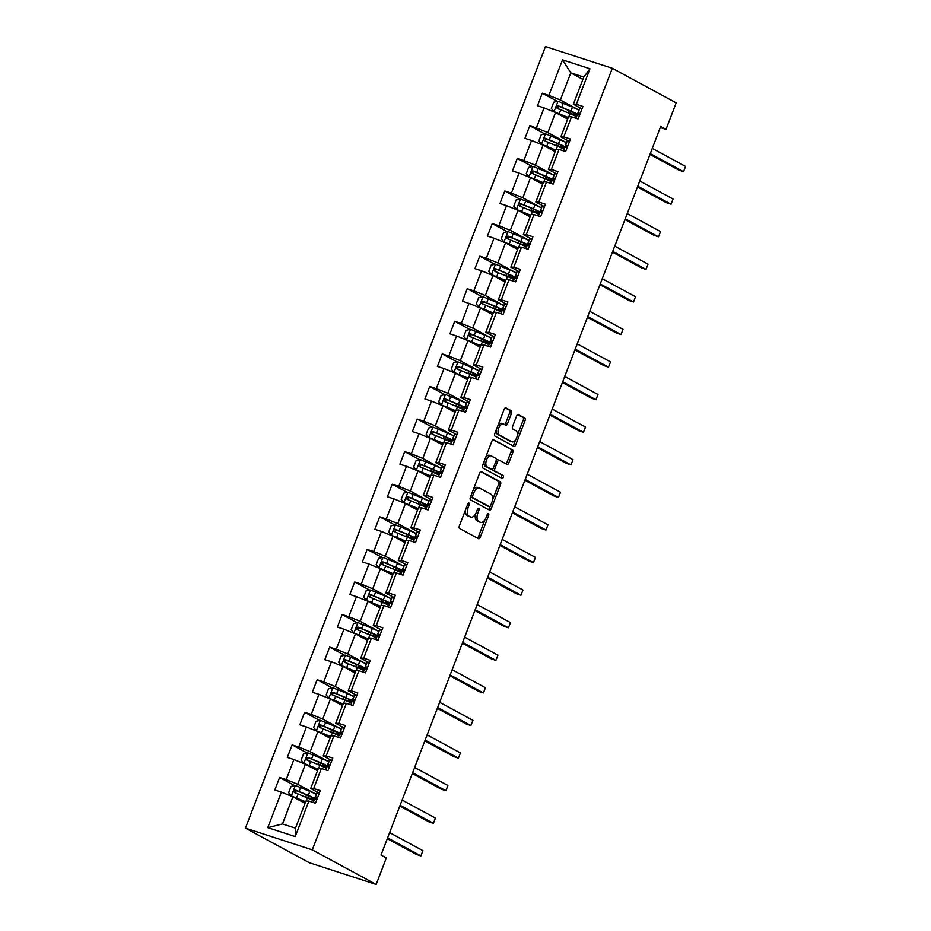 <?xml version="1.0" encoding="UTF-8"?>
<svg xmlns="http://www.w3.org/2000/svg" width="931" height="931" viewBox="0 0 931 931"><rect width="100%" height="100%" fill="white"/><g stroke="black" fill="none" stroke-linecap="round" stroke-linejoin="round"><path stroke-width="1.4" d="M469.026 503.077A1.548 0.826 108 0 0 468.956 503.054A1.548 0.826 108 0 0 467.746 504.125L459.379 525.899A2.199 1.175 108 0 0 459.646 528.517L478.453 538.7A2.199 1.175 108 0 0 478.557 538.746A2.199 1.175 108 0 0 480.28 537.222L488.647 515.437A1.548 0.826 108 0 0 488.461 513.609A1.548 0.826 108 0 0 488.391 513.575A1.548 0.826 108 0 0 487.181 514.645L486.098 517.461A7.052 3.759 108 0 1 480.571 522.361A7.052 3.759 108 0 1 480.233 522.21L478.674 521.36A7.052 3.759 108 0 1 477.847 512.993L478.93 510.176A1.548 0.826 108 0 0 478.743 508.338A1.548 0.826 108 0 0 478.674 508.314A1.548 0.826 108 0 0 477.463 509.385L476.381 512.201A7.052 3.759 108 0 1 470.853 517.101A7.052 3.759 108 0 1 470.516 516.949L468.956 516.1A7.052 3.759 108 0 1 468.13 507.732L469.212 504.916A1.548 0.826 108 0 0 469.026 503.077M511.491 413.341A2.199 1.175 108 0 0 511.235 410.722L505.952 407.871A2.199 1.175 108 0 0 505.847 407.825A2.199 1.175 108 0 0 504.125 409.349L494.838 433.543A2.199 1.175 108 0 0 495.094 436.162L513.9 446.345A2.199 1.175 108 0 0 514.005 446.391A2.199 1.175 108 0 0 515.739 444.855L525.026 420.661A2.199 1.175 108 0 0 524.758 418.054L518.392 414.598A2.199 1.175 108 0 0 518.288 414.551A2.199 1.175 108 0 0 516.554 416.087L512.585 426.433A2.199 1.175 108 0 0 512.841 429.051L516.007 430.762A5.9 3.142 108 0 1 516.786 437.489A5.9 3.142 108 0 1 512.073 441.853A5.9 3.142 108 0 1 511.794 441.736L499.412 435.033A5.9 3.142 108 0 1 498.62 428.295A5.9 3.142 108 0 1 503.334 423.942A5.9 3.142 108 0 1 503.624 424.059L505.684 425.176A2.199 1.175 108 0 0 505.789 425.223A2.199 1.175 108 0 0 507.511 423.686L511.491 413.341L509.688 412.747A2.199 1.175 108 0 0 509.42 410.14L505.265 407.883M312.292 849.863L376.159 884.45L386.342 857.928L381.023 855.042L660.673 126.511L666.002 129.397L676.185 102.864L612.307 68.277L312.292 849.863L245.447 828.136L545.461 46.55L612.307 68.277M481.478 471.621A2.199 1.175 108 0 0 481.374 471.575A2.199 1.175 108 0 0 479.651 473.111L470.364 497.305A2.199 1.175 108 0 0 470.62 499.924L489.427 510.107A2.199 1.175 108 0 0 489.531 510.153A2.199 1.175 108 0 0 491.254 508.617L500.541 484.423A2.199 1.175 108 0 0 500.284 481.816L481.257 471.552M482.595 465.419L491.882 441.236A2.199 1.175 108 0 1 493.616 439.7A2.199 1.175 108 0 1 493.721 439.746L512.527 449.929A2.199 1.175 108 0 1 512.783 452.547L508.815 462.905A2.199 1.175 108 0 1 507.081 464.429A2.199 1.175 108 0 1 506.976 464.383L499.353 460.251A2.199 1.175 108 0 0 499.249 460.205A2.199 1.175 108 0 0 497.515 461.741L494.885 468.607A2.199 1.175 108 0 0 495.141 471.226L503.077 475.52A1.548 0.826 108 0 1 503.287 477.277A1.548 0.826 108 0 1 502.053 478.429A1.548 0.826 108 0 1 501.984 478.394L482.852 468.037A2.199 1.175 108 0 1 482.595 465.419M557.425 101.398L542.284 93.205L537.478 105.738L544.076 107.88L536.372 127.931L529.786 125.79L524.968 138.323L531.566 140.465L523.862 160.516L517.275 158.375L512.457 170.908L519.056 173.05L511.363 193.101L504.765 190.96L499.959 203.493L506.545 205.635L498.853 225.686L492.255 223.545L487.448 236.078L494.035 238.22L486.343 258.271L479.744 256.13L474.938 268.652L481.536 270.805L473.832 290.856L467.246 288.703L462.428 301.237L469.026 303.39L461.334 323.441L454.735 321.288L449.929 333.822L456.516 335.963L448.823 356.014L442.225 353.873L437.419 366.407L444.006 368.548L436.313 388.599L429.715 386.458L424.908 398.992L431.507 401.133L423.803 421.184L417.216 419.043L412.398 431.577L418.997 433.718L411.293 453.769L404.706 451.628L399.888 464.162L406.486 466.303L398.794 486.354L392.195 484.213L387.389 496.747L393.976 498.888L386.284 518.939L379.685 516.798L374.879 529.32L381.477 531.473L373.773 551.524L367.186 549.371L362.368 561.905L368.967 564.046L361.263 584.098L354.676 581.956L349.858 594.49L356.457 596.631L348.764 616.683L342.166 614.541L337.359 627.075L343.946 629.216L336.254 649.268L329.655 647.126L324.849 659.66L331.436 661.801L323.744 681.853L317.145 679.711L312.339 692.245L318.937 694.386L311.233 714.438L304.646 712.296L299.829 724.83L306.427 726.971L298.735 747.023L292.136 744.881L287.33 757.403L293.917 759.556L286.224 779.608L279.626 777.455L274.82 789.988L281.406 792.141L267.779 827.647L295.243 836.573L295.476 828.171L305.903 801.021L308.871 801.067L315.469 803.209L320.276 790.675L313.677 788.534L310.71 788.487L318.414 768.436L321.381 768.482L327.968 770.624L332.786 758.09L326.187 755.949L323.22 755.902L330.924 735.851L333.892 735.897L340.478 738.039L345.296 725.505L338.698 723.364L335.73 723.317L343.423 703.266L346.39 703.312L352.989 705.454L357.795 692.92L351.208 690.779L348.241 690.732L355.933 670.681L358.9 670.727L365.499 672.869L370.305 660.335L363.707 658.194L360.739 658.159L368.443 638.107L371.411 638.142L377.998 640.295L382.816 627.762L376.217 625.609L373.25 625.574L380.954 605.522L383.921 605.557L390.508 607.71L395.326 595.177L388.727 593.035L385.76 592.989L393.452 572.937L396.42 572.984L403.018 575.125L407.825 562.592L401.238 560.45L398.27 560.404L405.963 540.352L408.93 540.399L415.529 542.54L420.335 530.007L413.748 527.865L410.769 527.819L418.473 507.767L421.44 507.814L428.039 509.955L432.845 497.422L426.247 495.28L423.279 495.234L430.983 475.182L433.951 475.229L440.538 477.37L445.355 464.837L438.757 462.695L435.789 462.649L443.482 442.597L446.449 442.644L453.048 444.785L457.854 432.252L451.267 430.11L448.3 430.064L455.992 410.024L458.96 410.059L465.558 412.2L470.364 399.678L463.778 397.525L460.81 397.49L468.502 377.439L471.47 377.474L478.069 379.627L482.875 367.093L476.276 364.952L473.309 364.905L481.013 344.854L483.98 344.901L490.567 347.042L495.385 334.508L488.787 332.367L485.819 332.32L493.511 312.269L496.491 312.316L503.077 314.457L507.895 301.923L501.297 299.782L498.329 299.735L506.022 279.684L508.989 279.731L515.588 281.872L520.394 269.338L513.807 267.197L510.84 267.15L518.532 247.099L521.5 247.146L528.098 249.287L532.904 236.753L526.306 234.612L523.338 234.565L531.042 214.514L534.01 214.561L540.597 216.702L545.415 204.168L538.816 202.027L535.849 201.98L543.553 181.929L546.52 181.976L553.107 184.117L557.925 171.595L551.327 169.442L548.359 169.407L556.051 149.356L559.019 149.391L565.617 151.544L570.424 139.01L563.837 136.857L560.869 136.822L568.562 116.771L571.529 116.806L578.128 118.959L582.934 106.425L576.347 104.284L573.368 104.237L583.795 77.087L570.784 72.851L560.369 100.001L578.907 110.044M542.284 93.205L548.883 95.358L562.51 59.84L589.975 68.766L576.347 104.284M571.529 116.806L563.837 136.857M559.019 149.391L551.327 169.442M546.52 181.976L538.816 202.027M534.01 214.561L526.306 234.612M521.5 247.146L513.807 267.197M508.989 279.731L501.297 299.782M496.491 312.316L488.787 332.367M483.98 344.901L476.276 364.952M471.47 377.474L463.778 397.525M458.96 410.059L451.267 430.11M446.449 442.644L438.757 462.695M433.951 475.229L426.247 495.28M421.44 507.814L413.748 527.865M408.93 540.399L401.238 560.45M396.42 572.984L388.727 593.035M383.921 605.557L376.217 625.609M371.411 638.142L363.707 658.194M358.9 670.727L351.208 690.779M346.39 703.312L338.698 723.364M333.892 735.897L326.187 755.949M321.381 768.482L313.677 788.534M308.871 801.067L295.243 836.573M566.397 142.629L547.859 132.586L555.551 112.535L567.666 119.098M569.481 141.477L560.869 136.822M555.551 112.535L544.076 107.88M547.859 132.586L536.372 127.931M553.898 175.214L535.348 165.171L543.052 145.12L555.155 151.683M556.971 174.062L548.359 169.407M543.052 145.12L531.566 140.465M535.348 165.171L523.862 160.516M541.388 207.799L522.838 197.756L530.542 177.705L542.657 184.268M544.46 206.647L535.849 201.98M530.542 177.705L519.056 173.05M522.838 197.756L511.363 193.101M528.878 240.384L510.339 230.341L518.032 210.29L530.146 216.853M531.95 239.232L523.338 234.565M518.032 210.29L506.545 205.635M510.339 230.341L498.853 225.686M516.368 272.969L497.829 262.926L505.521 242.875L517.636 249.427M519.451 271.817L510.84 267.15M505.521 242.875L494.035 238.22M497.829 262.926L486.343 258.271M503.869 305.543L485.319 295.511L493.023 275.46L505.126 282.012M506.941 304.402L498.329 299.735M493.023 275.46L481.536 270.805M485.319 295.511L473.832 290.856M491.359 338.128L472.808 328.096L480.512 308.045L492.627 314.597M494.431 336.987L485.819 332.32M480.512 308.045L469.026 303.39M472.808 328.096L461.334 323.441M478.848 370.713L460.31 360.669L468.002 340.618L480.117 347.182M481.921 369.56L473.309 364.905M468.002 340.618L456.516 335.963M460.31 360.669L448.823 356.014M466.338 403.298L447.799 393.254L455.492 373.203L467.606 379.767M469.422 402.145L460.81 397.49M455.492 373.203L444.006 368.548M447.799 393.254L436.313 388.599M453.828 435.883L435.289 425.839L442.981 405.788L455.096 412.352M456.912 434.73L448.3 430.064M442.981 405.788L431.507 401.133M435.289 425.839L423.803 421.184M441.329 468.468L422.779 458.424L430.483 438.373L442.597 444.937M444.401 467.315L435.789 462.649M430.483 438.373L418.997 433.718M422.779 458.424L411.293 453.769M428.819 501.053L410.28 491.009L417.972 470.958L430.087 477.51M431.891 499.9L423.279 495.234M417.972 470.958L406.486 466.303M410.28 491.009L398.794 486.354M416.308 533.638L397.77 523.594L405.462 503.543L417.577 510.095M419.381 532.485L410.769 527.819M405.462 503.543L393.976 498.888M397.77 523.594L386.284 518.939M403.798 566.211L385.259 556.179L392.952 536.128L405.066 542.68M406.882 565.07L398.27 560.404M392.952 536.128L381.477 531.473M385.259 556.179L373.773 551.524M391.299 598.796L372.749 588.753L380.453 568.701L392.556 575.265M394.372 597.655L385.76 592.989M380.453 568.701L368.967 564.046M372.749 588.753L361.263 584.098M378.789 631.381L360.239 621.338L367.943 601.286L380.057 607.85M381.861 630.229L373.25 625.574M367.943 601.286L356.457 596.631M360.239 621.338L348.764 616.683M366.279 663.966L347.74 653.923L355.433 633.871L367.547 640.435M369.351 662.814L360.739 658.159M355.433 633.871L343.946 629.216M347.74 653.923L336.254 649.268M353.768 696.551L335.23 686.508L342.922 666.456L355.037 673.02M356.852 695.399L348.241 690.732M342.922 666.456L331.436 661.801M335.23 686.508L323.744 681.853M341.27 729.136L322.72 719.093L330.424 699.041L342.527 705.605M344.342 727.984L335.73 723.317M330.424 699.041L318.937 694.386M322.72 719.093L311.233 714.438M328.759 761.721L310.209 751.678L317.913 731.626L330.028 738.178M331.832 760.569L323.22 755.902M317.913 731.626L306.427 726.971M310.209 751.678L298.735 747.023M316.249 794.294L297.711 784.263L305.403 764.211L317.518 770.763M319.321 793.154L310.71 788.487M305.403 764.211L293.917 759.556M297.711 784.263L286.224 779.608M267.779 827.647L282.477 823.947L292.893 796.796L305.007 803.348M292.893 796.796L281.406 792.141M376.159 884.45L309.313 862.723L245.447 828.136M660.277 127.535L666.002 129.397M282.477 823.947L295.476 828.171M582.899 79.414L570.784 72.851L562.51 59.84M581.98 108.904L573.368 104.237M589.975 68.766L583.795 77.087M560.369 100.001L548.883 95.358M294.766 785.659L279.626 777.455M307.265 753.074L292.136 744.881M319.775 720.489L304.646 712.296M332.286 687.904L317.145 679.711M344.796 655.319L329.655 647.126M357.295 622.734L342.166 614.541M369.805 590.149L354.676 581.956M382.315 557.576L367.186 549.371M394.825 524.991L379.685 516.798M407.324 492.406L392.195 484.213M419.834 459.821L404.706 451.628M432.345 427.236L417.216 419.043M444.855 394.651L429.715 386.458M457.365 362.066L442.225 353.873M469.864 329.481L454.735 321.288M482.374 296.908L467.246 288.703M494.885 264.323L479.744 256.13M507.395 231.738L492.255 223.545M519.894 199.153L504.765 190.96M532.404 166.568L517.275 158.375M544.914 133.983L529.786 125.79M465.64 509.594A7.052 3.759 108 0 0 467.141 515.518L468.956 516.1M469.41 516.589A7.052 3.759 108 0 1 469.049 516.507A7.052 3.759 108 0 1 468.712 516.368L467.141 515.518M475.555 513.947A7.052 3.759 108 0 0 476.858 520.778L478.674 521.36M479.128 521.849A7.052 3.759 108 0 1 478.767 521.767A7.052 3.759 108 0 1 478.429 521.628L476.858 520.778M477.335 538.095A2.199 1.175 108 0 0 478.476 536.628L484.981 519.684M492.476 500.145L498.737 483.841A2.199 1.175 108 0 0 498.481 481.222L480.792 471.645M488.31 509.501A2.199 1.175 108 0 0 489.45 508.035L490.043 506.476M472.692 495.839A1.548 0.826 108 0 0 472.867 497.666L489.38 506.615A1.548 0.826 108 0 0 489.45 506.639A1.548 0.826 108 0 0 490.66 505.568L491.801 502.6A7.052 3.759 108 0 0 490.974 494.233L479.698 488.112A7.052 3.759 108 0 0 479.36 487.972A7.052 3.759 108 0 0 473.832 492.871L472.692 495.839L471.121 495.327M470.714 496.398A1.548 0.826 108 0 0 471.063 497.084L472.867 497.666M487.728 506.068A1.548 0.826 108 0 1 487.646 506.057A1.548 0.826 108 0 1 487.576 506.022L471.063 497.084M477.882 487.53A7.052 3.759 108 0 0 477.545 487.379A7.052 3.759 108 0 0 473.146 490.055M493.034 439.769L512.527 449.929M505.859 463.778A2.199 1.175 108 0 0 506.999 462.311L510.979 451.954A2.199 1.175 108 0 0 510.723 449.347M499.132 460.182L497.538 459.67A2.199 1.175 108 0 0 497.433 459.623A2.199 1.175 108 0 0 496.27 460.17M492.86 468.793A2.199 1.175 108 0 0 493.337 470.632L503.077 475.52M500.762 477.731A1.548 0.826 108 0 0 501.6 476.265A1.548 0.826 108 0 0 501.274 474.938M491.44 455.969A5.9 3.142 108 0 0 491.149 455.841A5.9 3.142 108 0 0 486.436 460.205A5.9 3.142 108 0 0 487.227 466.931L491.591 469.294A2.199 1.175 108 0 0 491.696 469.34A2.199 1.175 108 0 0 493.418 467.816L496.06 460.95A2.199 1.175 108 0 0 495.792 458.331L491.44 455.969M489.625 455.375A5.9 3.142 108 0 0 489.345 455.259A5.9 3.142 108 0 0 485.61 457.575M484.178 461.31A5.9 3.142 108 0 0 485.412 466.35L487.227 466.931M489.997 468.782A2.199 1.175 108 0 1 489.881 468.759A2.199 1.175 108 0 1 489.776 468.712L485.412 466.35M504.567 424.571A2.199 1.175 108 0 0 505.708 423.105L509.688 412.747M501.809 423.477A5.9 3.142 108 0 0 501.53 423.349A5.9 3.142 108 0 0 497.945 425.432M496.316 429.691A5.9 3.142 108 0 0 497.608 434.44L499.412 435.033M510.572 441.329A5.9 3.142 108 0 1 510.269 441.271A5.9 3.142 108 0 1 509.99 441.143L497.608 434.44M517.287 435.51L523.21 420.079A2.199 1.175 108 0 0 522.954 417.46L517.706 414.621M512.783 445.74A2.199 1.175 108 0 0 513.924 444.273L515.658 439.769M316.226 794.376A17.177 1.42 21 0 0 309.825 791.397L295.453 785.508L291.042 786.427L288.633 792.688L291.438 795.958L305.624 801.754M291.438 795.958L304.612 801.614A14.256 1.175 21 0 1 305.519 802.01M316.552 799.426A17.177 1.42 -159 0 0 308.312 795.377L295.418 789.988C293.533 790.279 293.207 791.117 294.452 792.502L307.346 797.879A17.177 1.42 21 0 1 313.735 800.846M314.166 799.857A17.177 1.42 -159 0 1 312.769 799.485L308.464 798.356M305.996 797.297A8.193 0.675 21 0 1 307.742 797.692L310.814 798.565L311.373 797.087M295.988 793.328C294.568 791.85 294.883 791.013 296.942 790.826L307.102 795.144A14.256 1.175 21 0 1 314.527 799.147A14.256 1.175 21 0 1 310.814 798.565M319.286 793.259L317.017 792.793L316.528 793.584A17.177 1.42 -159 0 0 316.517 793.596A17.177 1.42 -159 0 0 316.517 793.619L314.992 797.564A17.177 1.42 -159 0 0 317.005 799.112M317.494 797.914L315.493 796.773L315.004 797.553A17.177 1.42 -159 0 0 314.992 797.564M387.308 838.668L416.378 854.414L420.893 855.88L387.61 837.853M422.895 850.655L420.893 855.88L422.895 850.655L389.624 832.64M314.026 800.078L314.038 800.055A17.177 1.42 21 0 1 314.026 800.078A17.177 1.42 21 0 1 314.038 800.055L314.538 799.275L317.064 799.054M328.724 761.791A17.177 1.42 21 0 0 322.335 758.823L307.963 752.923L303.541 753.842L301.144 760.103L303.948 763.373L318.123 769.181M303.948 763.373L317.122 769.029A14.256 1.175 21 0 1 318.03 769.425M329.05 766.841A17.177 1.42 -159 0 0 320.811 762.792L307.928 757.403C306.031 757.694 305.717 758.532 306.962 759.917L319.857 765.294A17.177 1.42 21 0 1 326.246 768.261M326.676 767.272A17.177 1.42 -159 0 1 325.28 766.9L320.974 765.782M318.507 764.712A8.193 0.675 21 0 1 320.241 765.107L323.313 765.98L323.883 764.502M308.487 760.743C307.079 759.265 307.393 758.428 309.453 758.241L319.612 762.559A14.256 1.175 21 0 1 327.037 766.562A14.256 1.175 21 0 1 323.313 765.98M341.235 729.206A17.177 1.42 21 0 0 334.846 726.238L320.473 720.35L316.051 721.257L313.642 727.53L316.459 730.788L330.633 736.596M316.459 730.788L329.632 736.456A14.256 1.175 21 0 1 330.54 736.84M341.561 734.256A17.177 1.42 -159 0 0 333.321 730.207L320.427 724.83C318.542 725.109 318.227 725.947 319.473 727.332L332.355 732.709A17.177 1.42 21 0 1 338.744 735.688M339.175 734.699A17.177 1.42 -159 0 1 337.79 734.315L333.473 733.197M331.005 732.138A8.193 0.675 21 0 1 332.751 732.522L335.823 733.395L336.394 731.917M320.997 728.158C319.577 726.68 319.903 725.843 321.963 725.656L332.123 729.974A14.256 1.175 21 0 1 339.547 733.977A14.256 1.175 21 0 1 335.823 733.395M331.785 760.674L329.527 760.22L329.039 760.999A17.177 1.42 -159 0 0 329.027 761.023A17.177 1.42 -159 0 0 329.015 761.034M330.005 765.329L328.003 764.188L327.514 764.968A17.177 1.42 -159 0 0 327.503 764.991A17.177 1.42 -159 0 0 329.504 766.539M399.806 806.083L428.888 821.829L433.404 823.295L400.121 805.28M435.405 818.07L433.404 823.295L435.405 818.07L402.122 800.055M326.537 767.493L326.548 767.47A17.177 1.42 21 0 1 326.537 767.493A17.177 1.42 21 0 1 326.548 767.47L327.049 766.69L329.562 766.469M344.295 728.1L342.038 727.635L341.549 728.414A17.177 1.42 -159 0 0 341.537 728.438A17.177 1.42 -159 0 0 341.526 728.461M342.515 732.744L340.513 731.603L340.024 732.383A17.177 1.42 -159 0 0 340.013 732.406A17.177 1.42 -159 0 0 342.014 733.954M412.317 773.498L441.387 789.244L445.902 790.71L412.631 772.695M447.916 785.496L445.902 790.71L447.916 785.496L414.632 767.47M339.047 734.908L339.059 734.885A17.177 1.42 21 0 1 339.047 734.908A17.177 1.42 21 0 1 339.059 734.885L339.547 734.105L342.073 733.896M353.745 696.621A17.177 1.42 21 0 0 347.356 693.653L332.972 687.765L328.562 688.672L326.153 694.945L328.969 698.203L343.143 704.011M328.969 698.203L342.143 703.871A14.256 1.175 21 0 1 343.05 704.255M354.071 701.671A17.177 1.42 -159 0 0 345.832 697.622L332.937 692.245C331.052 692.524 330.726 693.362 331.971 694.747L344.866 700.124A17.177 1.42 21 0 1 351.255 703.103M351.685 702.114A17.177 1.42 -159 0 1 350.3 701.741L345.983 700.612M343.516 699.553A8.193 0.675 21 0 1 345.261 699.937L348.334 700.81L348.904 699.332M333.507 695.573C332.088 694.095 332.414 693.258 334.473 693.071L344.621 697.389A14.256 1.175 21 0 1 352.046 701.392A14.256 1.175 21 0 1 348.334 700.81M366.255 664.036A17.177 1.42 21 0 0 359.866 661.068L345.482 655.18L341.072 656.087L338.663 662.36L341.398 665.537L355.654 671.426M341.479 665.618L354.653 671.286A14.256 1.175 21 0 1 355.549 671.682M366.581 669.086A17.177 1.42 -159 0 0 358.342 665.037L345.448 659.66C343.562 659.951 343.236 660.777 344.482 662.162L357.376 667.539A17.177 1.42 21 0 1 363.765 670.518M364.196 669.529A17.177 1.42 -159 0 1 362.799 669.156L358.493 668.027M356.026 666.968A8.193 0.675 21 0 1 357.772 667.364L360.844 668.225L361.403 666.747M346.018 662.988C344.598 661.51 344.912 660.684 346.972 660.486L357.132 664.815A14.256 1.175 21 0 1 364.556 668.807A14.256 1.175 21 0 1 360.844 668.225M378.754 631.462A17.177 1.42 21 0 0 372.365 628.483L357.993 622.595L353.571 623.514L351.173 629.775L353.978 633.033L368.152 638.841M353.978 633.033L367.151 638.701A14.256 1.175 21 0 1 368.059 639.097M379.08 636.501A17.177 1.42 -159 0 0 370.841 632.452L357.958 627.075C356.061 627.366 355.747 628.192 356.992 629.577L369.886 634.965A17.177 1.42 21 0 1 376.275 637.933M376.706 636.944A17.177 1.42 -159 0 1 375.309 636.571L371.004 635.442M368.536 634.383A8.193 0.675 21 0 1 370.27 634.779L373.343 635.64L373.913 634.174M358.528 630.415C357.108 628.937 357.423 628.099 359.482 627.901L369.642 632.23A14.256 1.175 21 0 1 377.067 636.222A14.256 1.175 21 0 1 373.343 635.64M356.806 695.515L354.548 695.05L354.048 695.829A17.177 1.42 -159 0 0 354.036 695.853A17.177 1.42 -159 0 0 354.036 695.876L352.512 699.821A17.177 1.42 -159 0 0 352.512 699.821A17.177 1.42 -159 0 0 354.525 701.369M424.827 740.913L453.897 756.659L458.413 758.125L425.141 740.11M460.414 752.911L458.413 758.125L460.414 752.911L427.143 734.885M351.557 702.323L351.569 702.3A17.177 1.42 21 0 1 351.557 702.323A17.177 1.42 21 0 1 351.569 702.3L352.058 701.52L354.583 701.311M355.025 700.159L353.024 699.018L352.523 699.798L354.048 695.829M369.316 662.93L367.047 662.465L366.558 663.244A17.177 1.42 -159 0 0 366.546 663.268A17.177 1.42 -159 0 0 366.546 663.291L365.022 667.236A17.177 1.42 -159 0 0 365.022 667.236A17.177 1.42 -159 0 0 367.035 668.784M437.337 708.34L466.408 724.074L470.923 725.54L437.64 707.525M472.925 720.326L470.923 725.54L472.925 720.326L439.653 702.3M364.068 669.738L363.148 672.112L364.068 669.726A17.177 1.42 21 0 1 364.068 669.738A17.177 1.42 21 0 1 364.068 669.726L364.568 668.935L367.093 668.726M367.524 667.574L365.534 666.433L365.033 667.213L366.558 663.244M381.826 630.345L379.557 629.88L379.068 630.659A17.177 1.42 -159 0 0 379.057 630.683A17.177 1.42 -159 0 0 379.045 630.706L377.532 634.651A17.177 1.42 -159 0 0 377.532 634.651A17.177 1.42 -159 0 0 379.534 636.199M449.836 675.755L478.918 691.489L483.433 692.967L450.15 674.94M485.435 687.741L483.433 692.967L485.435 687.741L452.152 669.715M376.566 637.153L375.659 639.527L376.578 637.141A17.177 1.42 21 0 1 376.566 637.153A17.177 1.42 21 0 1 376.578 637.141L377.078 636.362L379.592 636.141M380.034 634.989L378.033 633.848L377.544 634.628L379.068 630.659M391.264 598.877A17.177 1.42 21 0 0 384.875 595.898L370.503 590.01L366.081 590.929L363.672 597.19L366.488 600.46L380.663 606.256M366.488 600.46L379.662 606.116A14.256 1.175 21 0 1 380.57 606.512M391.59 603.928A17.177 1.42 -159 0 0 383.351 599.867L370.457 594.49C368.571 594.781 368.257 595.619 369.502 596.992L382.385 602.38A17.177 1.42 21 0 1 388.786 605.348M389.216 604.359A17.177 1.42 -159 0 1 387.82 603.986L383.514 602.857M381.047 601.798A8.193 0.675 21 0 1 382.781 602.194L385.853 603.055L386.423 601.589M371.027 597.83C369.607 596.352 369.933 595.514 371.993 595.316L382.152 599.645A14.256 1.175 21 0 1 389.577 603.637A14.256 1.175 21 0 1 385.853 603.055M394.325 597.76L392.067 597.295L391.579 598.074A17.177 1.42 -159 0 0 391.567 598.098A17.177 1.42 -159 0 0 391.555 598.121L390.042 602.066A17.177 1.42 -159 0 0 390.042 602.066A17.177 1.42 -159 0 0 392.044 603.614M462.346 643.17L491.417 658.915L495.944 660.382L462.66 642.355M497.945 655.156L495.944 660.382L497.945 655.156L464.662 637.141M389.077 604.603A17.177 1.42 21 0 1 389.077 604.58A17.177 1.42 21 0 1 389.088 604.556L389.577 603.777L392.102 603.556M392.545 602.404L390.543 601.263L390.054 602.043L391.579 598.074M403.775 566.292A17.177 1.42 21 0 0 397.386 563.313L383.002 557.425L378.591 558.344L376.182 564.605L378.998 567.875L393.173 573.671M378.998 567.875L392.172 573.531A14.256 1.175 21 0 1 393.08 573.927M404.101 571.343A17.177 1.42 -159 0 0 395.861 567.282L382.967 561.905C381.082 562.196 380.756 563.034 382.001 564.419L394.895 569.795A17.177 1.42 21 0 1 401.284 572.763M401.715 571.774A17.177 1.42 -159 0 1 400.33 571.401L396.012 570.272M393.545 569.213A8.193 0.675 21 0 1 395.291 569.609L398.363 570.482L398.934 569.004M383.537 565.245C382.117 563.767 382.443 562.929 384.503 562.731L394.651 567.06A14.256 1.175 21 0 1 402.076 571.052A14.256 1.175 21 0 1 398.363 570.482M406.835 565.175L404.578 564.71L404.077 565.501A17.177 1.42 -159 0 0 404.066 565.513A17.177 1.42 -159 0 0 404.066 565.536L402.553 569.481A17.177 1.42 -159 0 0 402.553 569.481A17.177 1.42 -159 0 0 404.554 571.029M474.857 610.585L503.927 626.33L508.442 627.797L475.171 609.77M510.456 622.571L508.442 627.797L510.456 622.571L477.172 604.556M401.575 572.018A17.177 1.42 21 0 1 401.587 571.995A17.177 1.42 21 0 1 401.598 571.971L402.087 571.192L404.613 570.971M405.055 569.83L403.053 568.678L402.553 569.469L404.077 565.501M416.285 533.707A17.177 1.42 21 0 0 409.896 530.74L395.512 524.84L391.101 525.759L388.692 532.02L391.509 535.29L405.683 541.097M391.509 535.29L404.682 540.946A14.256 1.175 21 0 1 405.579 541.342M416.611 538.758A17.177 1.42 -159 0 0 408.372 534.708L395.477 529.32C393.592 529.611 393.266 530.449 394.511 531.834L407.406 537.21A17.177 1.42 21 0 1 413.795 540.178M414.225 539.189A17.177 1.42 -159 0 1 412.84 538.816L408.523 537.687M406.056 536.628A8.193 0.675 21 0 1 407.801 537.024L410.874 537.897L411.432 536.419M396.047 532.66C394.628 531.182 394.942 530.344 397.013 530.158L407.161 534.475A14.256 1.175 21 0 1 414.586 538.479A14.256 1.175 21 0 1 410.874 537.897M419.346 532.59L417.076 532.136L416.588 532.916A17.177 1.42 -159 0 0 416.576 532.928A17.177 1.42 -159 0 0 416.576 532.951L415.051 536.896A17.177 1.42 -159 0 0 415.051 536.896A17.177 1.42 -159 0 0 417.065 538.455M487.367 578L516.437 593.745L520.953 595.212L487.669 577.197M522.954 589.986L520.953 595.212L522.954 589.986L489.683 571.971M414.086 539.433A17.177 1.42 21 0 1 414.097 539.41A17.177 1.42 21 0 1 414.109 539.386L414.598 538.607L417.123 538.386M417.565 537.245L415.563 536.105L415.063 536.884L416.588 532.916M428.784 501.122A17.177 1.42 21 0 0 422.395 498.155L408.022 492.266L403.6 493.174L401.203 499.435L404.007 502.705L418.182 508.512M404.007 502.705L417.181 508.373A14.256 1.175 21 0 1 418.089 508.757M429.121 506.173A17.177 1.42 -159 0 0 420.87 502.123L407.987 496.735C406.102 497.026 405.776 497.864 407.022 499.249L419.916 504.625A17.177 1.42 21 0 1 426.305 507.604M426.735 506.615A17.177 1.42 -159 0 1 425.339 506.231L421.033 505.114M418.566 504.055A8.193 0.675 21 0 1 420.312 504.439L423.384 505.312L423.942 503.834M408.558 500.075C407.138 498.597 407.452 497.759 409.512 497.573L419.672 501.89A14.256 1.175 21 0 1 427.096 505.894A14.256 1.175 21 0 1 423.384 505.312M431.856 500.005L429.587 499.551L429.098 500.331A17.177 1.42 -159 0 0 429.086 500.354A17.177 1.42 -159 0 0 429.075 500.378L427.562 504.323A17.177 1.42 -159 0 0 427.562 504.323A17.177 1.42 -159 0 0 429.563 505.87M499.877 545.415L528.948 561.16L533.463 562.627L500.18 544.612M535.465 557.401L533.463 562.627L535.465 557.401L502.181 539.386M426.596 506.848A17.177 1.42 21 0 1 426.596 506.825A17.177 1.42 21 0 1 426.607 506.801L427.108 506.022L429.622 505.812M430.064 504.66L428.062 503.52L427.573 504.299L429.098 500.331M441.294 468.537A17.177 1.42 21 0 0 434.905 465.57L420.533 459.681L416.11 460.589L413.713 466.862L416.518 470.12L430.692 475.927M416.518 470.12L429.691 475.788A14.256 1.175 21 0 1 430.599 476.172M441.62 473.588A17.177 1.42 -159 0 0 433.38 469.538L420.486 464.162C418.601 464.441 418.287 465.279 419.532 466.664L432.426 472.04A17.177 1.42 21 0 1 438.815 475.019M439.246 474.03A17.177 1.42 -159 0 1 437.849 473.658L433.543 472.529M431.076 471.47A8.193 0.675 21 0 1 432.81 471.854L435.883 472.727L436.453 471.249M421.056 467.49C419.637 466.012 419.962 465.174 422.022 464.988L432.182 469.305A14.256 1.175 21 0 1 439.607 473.309A14.256 1.175 21 0 1 435.883 472.727M444.355 467.432L442.097 466.966L441.608 467.746A17.177 1.42 -159 0 0 441.597 467.769A17.177 1.42 -159 0 0 441.585 467.793L440.072 471.738A17.177 1.42 -159 0 0 440.072 471.738A17.177 1.42 -159 0 0 442.074 473.285M512.376 512.83L541.446 528.575L545.973 530.042L512.69 512.027M547.975 524.828L545.973 530.042L547.975 524.828L514.692 506.801M439.106 474.263A17.177 1.42 21 0 1 439.106 474.24A17.177 1.42 21 0 1 439.118 474.216L439.607 473.437L442.132 473.227M442.574 472.075L440.572 470.935L440.084 471.714L441.608 467.746M453.804 435.952A17.177 1.42 21 0 0 447.415 432.985L433.031 427.096L428.621 428.004L426.212 434.277L429.028 437.535L443.203 443.342M429.028 437.535L442.202 443.203A14.256 1.175 21 0 1 443.109 443.587M454.13 441.003A17.177 1.42 -159 0 0 445.891 436.953L432.996 431.577C431.111 431.856 430.797 432.694 432.042 434.079L444.925 439.455A17.177 1.42 21 0 1 451.314 442.434M451.744 441.445A17.177 1.42 -159 0 1 450.36 441.073L446.042 439.944M443.575 438.885A8.193 0.675 21 0 1 445.321 439.269L448.393 440.142L448.963 438.664M433.567 434.905C432.147 433.427 432.473 432.601 434.533 432.403L444.681 436.72A14.256 1.175 21 0 1 452.105 440.724A14.256 1.175 21 0 1 448.393 440.142M456.865 434.847L454.607 434.381L454.107 435.161A17.177 1.42 -159 0 0 454.107 435.184A17.177 1.42 -159 0 0 454.095 435.208L452.582 439.153A17.177 1.42 -159 0 0 452.582 439.153A17.177 1.42 -159 0 0 454.584 440.7M524.886 480.256L553.957 495.99L558.472 497.457L525.2 479.442M560.485 492.243L558.472 497.457L560.485 492.243L527.202 474.216M451.605 441.678A17.177 1.42 21 0 1 451.616 441.655A17.177 1.42 21 0 1 451.628 441.631L452.117 440.852L454.642 440.642M455.084 439.49L453.083 438.35L452.594 439.129L454.107 435.161M466.315 403.379A17.177 1.42 21 0 0 459.926 400.4L445.542 394.511L441.131 395.419L438.722 401.692L441.538 404.95L455.713 410.757M441.538 404.95L454.712 410.618A14.256 1.175 21 0 1 455.62 411.013M466.64 408.418A17.177 1.42 -159 0 0 458.401 404.368L445.507 398.992C443.622 399.283 443.296 400.109 444.541 401.494L457.435 406.882A17.177 1.42 21 0 1 463.824 409.849M464.255 408.86A17.177 1.42 -159 0 1 462.87 408.488L458.552 407.359M456.085 406.3A8.193 0.675 21 0 1 457.831 406.696L460.903 407.557L461.462 406.091M446.077 402.332C444.657 400.842 444.983 400.016 447.043 399.818L457.191 404.147A14.256 1.175 21 0 1 464.616 408.139A14.256 1.175 21 0 1 460.903 407.557M469.375 402.262L467.118 401.796L466.617 402.576A17.177 1.42 -159 0 0 466.606 402.599A17.177 1.42 -159 0 0 466.606 402.623L465.081 406.568A17.177 1.42 -159 0 0 465.081 406.568A17.177 1.42 -159 0 0 467.094 408.115M537.396 447.671L566.467 463.405L570.982 464.883L537.699 446.857M572.984 459.658L570.982 464.883L572.984 459.658L539.712 441.631M464.115 409.093A17.177 1.42 21 0 1 464.127 409.07A17.177 1.42 21 0 1 464.138 409.058L464.627 408.278L467.153 408.057M467.595 406.905L465.593 405.765L465.093 406.544L466.617 402.576M478.825 370.794A17.177 1.42 21 0 0 472.424 367.815L458.052 361.926L453.641 362.846L451.232 369.107L454.037 372.365L468.223 378.172M454.037 372.365L467.211 378.033A14.256 1.175 21 0 1 468.118 378.428M479.151 375.845A17.177 1.42 -159 0 0 470.911 371.783L458.017 366.407C456.132 366.698 455.806 367.536 457.051 368.909L469.946 374.297A17.177 1.42 21 0 1 476.335 377.264M476.765 376.275A17.177 1.42 -159 0 1 475.369 375.903L471.063 374.774M468.596 373.715A8.193 0.675 21 0 1 470.341 374.111L473.414 374.972L473.972 373.506M458.587 369.747C457.168 368.269 457.482 367.431 459.542 367.233L469.701 371.562A14.256 1.175 21 0 1 477.126 375.554A14.256 1.175 21 0 1 473.414 374.972M481.886 369.677L479.616 369.211L479.128 369.991A17.177 1.42 -159 0 0 479.116 370.014A17.177 1.42 -159 0 0 479.116 370.038L477.591 373.983A17.177 1.42 -159 0 0 477.591 373.983A17.177 1.42 -159 0 0 479.593 375.53M549.907 415.086L578.977 430.832L583.493 432.298L550.209 414.272M585.494 427.073L583.493 432.298L585.494 427.073L552.223 409.058M476.625 376.508A17.177 1.42 21 0 1 476.625 376.496A17.177 1.42 21 0 1 476.637 376.473L477.138 375.693L479.651 375.472M480.093 374.32L478.092 373.18L477.603 373.959L479.128 369.991M491.324 338.209A17.177 1.42 21 0 0 484.935 335.23L470.562 329.341L466.14 330.261L463.743 336.522L466.547 339.792L480.722 345.587M466.547 339.792L479.721 345.448A14.256 1.175 21 0 1 480.629 345.843M491.649 343.26A17.177 1.42 -159 0 0 483.41 339.198L470.516 333.822C468.63 334.113 468.316 334.951 469.561 336.335L482.456 341.712A17.177 1.42 21 0 1 488.845 344.679M489.275 343.69A17.177 1.42 -159 0 1 487.879 343.318L483.573 342.189M481.106 341.13A8.193 0.675 21 0 1 482.84 341.526L485.912 342.387L486.482 340.921M471.086 337.162C469.678 335.684 469.992 334.846 472.052 334.648L482.211 338.977A14.256 1.175 21 0 1 489.636 342.969A14.256 1.175 21 0 1 485.912 342.387M494.384 337.092L492.127 336.626L491.638 337.418A17.177 1.42 -159 0 0 491.626 337.429A17.177 1.42 -159 0 0 491.615 337.453L490.102 341.398A17.177 1.42 -159 0 0 490.102 341.398A17.177 1.42 -159 0 0 492.103 342.945M562.405 382.501L591.488 398.247L596.003 399.713L562.72 381.687M598.005 394.488L596.003 399.713L598.005 394.488L564.721 376.473M489.136 343.935A17.177 1.42 21 0 1 489.136 343.911A17.177 1.42 21 0 1 489.147 343.888L489.648 343.108L492.162 342.887M492.604 341.735L490.602 340.595L490.113 341.386L491.638 337.418M503.834 305.624A17.177 1.42 21 0 0 497.445 302.656L483.061 296.756L478.65 297.676L476.241 303.937L479.058 307.207L493.232 313.002M479.058 307.207L492.231 312.863A14.256 1.175 21 0 1 493.139 313.258M504.16 310.675A17.177 1.42 -159 0 0 495.92 306.625L483.026 301.237C481.141 301.528 480.827 302.366 482.072 303.75L494.955 309.127A17.177 1.42 21 0 1 501.344 312.094M501.774 311.105A17.177 1.42 -159 0 1 500.389 310.733L496.072 309.604M493.605 308.545A8.193 0.675 21 0 1 495.35 308.941L498.422 309.814L498.993 308.336M483.596 304.577C482.177 303.099 482.502 302.261 484.562 302.075L494.722 306.392A14.256 1.175 21 0 1 502.146 310.395A14.256 1.175 21 0 1 498.422 309.814M506.895 304.507L504.637 304.053L504.137 304.833A17.177 1.42 -159 0 0 504.137 304.844A17.177 1.42 -159 0 0 504.125 304.868L502.612 308.813A17.177 1.42 -159 0 0 502.612 308.813A17.177 1.42 -159 0 0 504.614 310.372M574.916 349.916L603.986 365.662L608.502 367.128L575.23 349.113M610.515 361.903L608.502 367.128L610.515 361.903L577.232 343.888M501.634 311.35A17.177 1.42 21 0 1 501.646 311.326A17.177 1.42 21 0 1 501.658 311.303L502.146 310.523L504.672 310.302M505.114 309.162L503.112 308.021L502.624 308.801L504.137 304.833M516.344 273.039A17.177 1.42 21 0 0 509.955 270.071L495.571 264.171L491.161 265.091L488.752 271.352L491.568 274.622L505.742 280.429M491.568 274.622L504.742 280.289A14.256 1.175 21 0 1 505.649 280.673M516.67 278.09A17.177 1.42 -159 0 0 508.431 274.04L495.536 268.652C493.651 268.943 493.325 269.781 494.57 271.165L507.465 276.542A17.177 1.42 21 0 1 513.854 279.509M514.284 278.52A17.177 1.42 -159 0 1 512.9 278.148L508.582 277.031M506.115 275.96A8.193 0.675 21 0 1 507.861 276.356L510.933 277.229L511.503 275.751M496.107 271.992C494.687 270.514 495.013 269.676 497.073 269.49L507.22 273.807A14.256 1.175 21 0 1 514.645 277.81A14.256 1.175 21 0 1 510.933 277.229M519.405 271.922L517.147 271.468L516.647 272.248A17.177 1.42 -159 0 0 516.635 272.271A17.177 1.42 -159 0 0 516.635 272.294M517.624 276.577L515.623 275.436L515.122 276.216A17.177 1.42 -159 0 0 515.111 276.239A17.177 1.42 -159 0 0 517.124 277.787M587.426 317.331L616.497 333.077L621.012 334.543L587.74 316.528M623.014 329.318L621.012 334.543L623.014 329.318L589.742 311.303M514.145 278.765A17.177 1.42 21 0 1 514.156 278.741A17.177 1.42 21 0 1 514.168 278.718L514.657 277.938L517.182 277.729M528.855 240.454A17.177 1.42 21 0 0 522.454 237.486L508.082 231.598L503.671 232.506L501.262 238.778L503.997 241.955L518.253 247.844M504.078 242.037L517.252 247.704A14.256 1.175 21 0 1 518.148 248.088M529.18 245.505A17.177 1.42 -159 0 0 520.941 241.455L508.047 236.078C506.161 236.358 505.836 237.196 507.081 238.58L519.975 243.957A17.177 1.42 21 0 1 526.364 246.936M526.795 245.947A17.177 1.42 -159 0 1 525.398 245.575L521.092 244.446M518.625 243.387A8.193 0.675 21 0 1 520.371 243.771L523.443 244.644L524.002 243.166M508.617 239.407C507.197 237.929 507.511 237.091 509.571 236.905L519.731 241.222A14.256 1.175 21 0 1 527.155 245.225A14.256 1.175 21 0 1 523.443 244.644M531.915 239.348L529.646 238.883L529.157 239.663A17.177 1.42 -159 0 0 529.145 239.686A17.177 1.42 -159 0 0 529.145 239.709M530.123 243.992L528.121 242.851L527.633 243.631A17.177 1.42 -159 0 0 527.621 243.654A17.177 1.42 -159 0 0 529.634 245.202M599.936 284.746L629.007 300.492L633.522 301.958L600.239 283.943M635.524 296.745L633.522 301.958L635.524 296.745L602.252 278.718M526.655 246.18A17.177 1.42 21 0 1 526.667 246.156A17.177 1.42 21 0 1 526.667 246.133L527.167 245.353L529.692 245.144M541.353 207.869A17.177 1.42 21 0 0 534.964 204.901L520.592 199.013L516.17 199.921L513.772 206.193L516.577 209.452L530.751 215.259M516.577 209.452L529.751 215.119A14.256 1.175 21 0 1 530.658 215.503M541.679 212.92A17.177 1.42 -159 0 0 533.44 208.87L520.557 203.493C518.66 203.773 518.346 204.611 519.591 205.995L532.485 211.372A17.177 1.42 21 0 1 538.874 214.351M539.305 213.362A17.177 1.42 -159 0 1 537.909 212.99L533.603 211.861M531.135 210.802A8.193 0.675 21 0 1 532.869 211.186L535.942 212.059L536.512 210.581M521.127 206.822C519.707 205.344 520.022 204.506 522.082 204.32L532.241 208.637A14.256 1.175 21 0 1 539.666 212.64A14.256 1.175 21 0 1 535.942 212.059M544.414 206.763L542.156 206.298L541.667 207.078A17.177 1.42 -159 0 0 541.656 207.101A17.177 1.42 -159 0 0 541.644 207.124M542.633 211.407L540.632 210.266L540.143 211.046A17.177 1.42 -159 0 0 540.131 211.069A17.177 1.42 -159 0 0 542.133 212.617M612.435 252.161L641.517 267.907L646.033 269.373L612.749 251.358M648.034 264.16L646.033 269.373L648.034 264.16L614.751 246.133M539.165 213.595A17.177 1.42 21 0 1 539.165 213.571A17.177 1.42 21 0 1 539.177 213.548L539.677 212.768L542.191 212.559M553.864 175.296A17.177 1.42 21 0 0 547.475 172.316L533.102 166.428L528.68 167.336L526.271 173.608L529.087 176.867L543.262 182.674M529.087 176.867L542.261 182.534A14.256 1.175 21 0 1 543.169 182.93M554.189 180.335A17.177 1.42 -159 0 0 545.95 176.285L533.056 170.908C531.17 171.199 530.856 172.026 532.101 173.41L544.984 178.787A17.177 1.42 21 0 1 551.385 181.766M551.815 180.777A17.177 1.42 -159 0 1 550.419 180.405L546.113 179.276M543.634 178.217A8.193 0.675 21 0 1 545.38 178.612L548.452 179.474L549.022 178.007M533.626 174.237C532.206 172.759 532.532 171.932 534.592 171.735L544.751 176.064A14.256 1.175 21 0 1 552.176 180.055A14.256 1.175 21 0 1 548.452 179.474M556.924 174.178L554.667 173.713L554.178 174.493A17.177 1.42 -159 0 0 554.166 174.516A17.177 1.42 -159 0 0 554.154 174.539M555.144 178.822L553.142 177.681L552.653 178.461A17.177 1.42 -159 0 0 552.642 178.484A17.177 1.42 -159 0 0 554.643 180.032M624.945 219.588L654.016 235.322L658.531 236.8L625.26 218.773M660.545 231.575L658.531 236.8L660.545 231.575L627.261 213.548M551.676 181.01A17.177 1.42 21 0 1 551.676 180.986A17.177 1.42 21 0 1 551.687 180.975L552.176 180.183L554.701 179.974M566.374 142.711A17.177 1.42 21 0 0 559.985 139.731L545.601 133.843L541.19 134.762L538.781 141.023L541.598 144.282L555.772 150.089M541.598 144.282L554.771 149.949A14.256 1.175 21 0 1 555.679 150.345M566.7 147.761A17.177 1.42 -159 0 0 558.46 143.7L545.566 138.323C543.681 138.614 543.355 139.441 544.6 140.825L557.494 146.214A17.177 1.42 21 0 1 563.883 149.181M564.314 148.192A17.177 1.42 -159 0 1 562.929 147.82L558.612 146.691M556.144 145.632A8.193 0.675 21 0 1 557.89 146.027L560.962 146.889L561.533 145.422M546.136 141.663C544.716 140.185 545.042 139.347 547.102 139.15L557.25 143.479A14.256 1.175 21 0 1 564.675 147.47A14.256 1.175 21 0 1 560.962 146.889M569.435 141.593L567.177 141.128L566.676 141.908A17.177 1.42 -159 0 0 566.665 141.931A17.177 1.42 -159 0 0 566.665 141.954M567.654 146.237L565.652 145.096L565.152 145.876A17.177 1.42 -159 0 0 565.152 145.899A17.177 1.42 -159 0 0 567.154 147.447M637.456 187.003L666.526 202.737L671.042 204.215L637.77 186.188M673.043 198.99L671.042 204.215L673.043 198.99L639.772 180.975M564.198 148.39L564.186 148.413A17.177 1.42 21 0 1 564.186 148.413A17.177 1.42 21 0 1 564.198 148.39L564.686 147.61L567.212 147.389M578.884 110.126A17.177 1.42 21 0 0 572.495 107.146L558.111 101.258L553.701 102.177L551.292 108.438L554.108 111.708L568.282 117.504M554.108 111.708L567.282 117.364A14.256 1.175 21 0 1 568.178 117.76M579.21 115.176A17.177 1.42 -159 0 0 570.971 111.115L558.076 105.738C556.191 106.029 555.865 106.867 557.11 108.24L570.005 113.629A17.177 1.42 21 0 1 576.394 116.596M576.824 115.607A17.177 1.42 -159 0 1 575.428 115.235L571.122 114.106M568.655 113.047A8.193 0.675 21 0 1 570.4 113.442L573.473 114.304L574.031 112.837M558.647 109.078C557.227 107.6 557.541 106.762 559.601 106.565L569.76 110.894A14.256 1.175 21 0 1 577.185 114.885A14.256 1.175 21 0 1 573.473 114.304M581.945 109.008L579.676 108.543L579.187 109.323A17.177 1.42 -159 0 0 579.175 109.346A17.177 1.42 -159 0 0 579.175 109.369M580.164 113.652L578.163 112.511L577.662 113.291A17.177 1.42 -159 0 0 577.651 113.314A17.177 1.42 -159 0 0 579.664 114.862M649.966 154.418L679.036 170.164L683.552 171.63L650.269 153.603M685.553 166.405L683.552 171.63L685.553 166.405L652.282 148.39M576.708 115.805L576.696 115.828A17.177 1.42 21 0 1 576.696 115.828A17.177 1.42 21 0 1 576.708 115.805L577.197 115.025L579.722 114.804M466.559 507.22L468.13 507.732M468.712 516.368L470.516 516.949M477.359 509.664L478.93 510.176M476.265 512.481L477.847 512.993M478.429 521.628L480.233 522.21M487.076 514.924L488.647 515.437M478.476 536.628L480.28 537.222M467.641 504.404L469.212 504.916M498.481 481.222L500.284 481.816M498.737 483.841L500.541 484.423M489.45 508.035L491.254 508.617M487.576 506.022L489.38 506.615M472.261 492.359L473.832 492.871M510.979 451.954L512.783 452.547M506.999 462.311L508.815 462.905M495.944 461.229L497.515 461.741M493.302 468.095L494.885 468.607M493.337 470.632L495.141 471.226M489.776 468.712L491.591 469.294M505.708 423.105L507.511 423.686M509.99 441.143L511.794 441.736M522.954 417.46L524.758 418.054M523.21 420.079L525.026 420.661M513.924 444.273L515.739 444.855M509.42 410.14L511.235 410.722M295.336 785.531L291.368 795.877M307.346 797.879L306.136 801.021M307.742 797.692L308.487 795.749M309.825 791.397L308.312 795.377M298.153 793.945L296.628 797.914M300.643 787.475L299.119 791.443M296.942 790.826L295.418 789.988M315.004 797.553L316.528 793.584M315.493 796.773L317.017 792.793M313.293 802.499L314.538 799.275M307.847 752.946L303.878 763.292M319.857 765.294L318.646 768.436M320.241 765.107L320.997 763.164M322.335 758.823L320.811 762.792M310.663 761.36L309.139 765.329M313.142 754.89L311.617 758.858M309.453 758.241L307.928 757.403M320.357 720.373L316.389 730.707M332.355 732.709L331.157 735.851M332.751 732.522L333.496 730.579M334.846 726.238L333.321 730.207M323.173 728.775L321.649 732.744M325.652 722.305L324.128 726.273M321.963 725.656L320.427 724.83M327.514 764.968L329.039 760.999M328.003 764.188L329.527 760.22M325.803 769.914L327.049 766.69M340.024 732.383L341.549 728.414M340.513 731.603L342.038 727.635M338.314 737.34L339.547 734.105M332.867 687.788L328.899 698.122M344.866 700.124L343.655 703.277M345.261 699.937L346.006 697.994M347.356 693.653L345.832 697.622M335.672 696.202L334.148 700.17M338.162 689.72L336.638 693.688M334.473 693.071L332.937 692.245M345.378 655.203L341.398 665.537M357.376 667.539L356.166 670.692M357.772 667.364L358.516 665.409M359.866 661.068L358.342 665.037M348.182 663.617L346.658 667.585M350.673 657.135L349.148 661.103M346.972 660.486L345.448 659.66M357.876 622.618L353.908 632.952M369.886 634.965L368.676 638.107M370.27 634.779L371.027 632.824M372.365 628.483L370.841 632.452M360.693 631.032L359.168 635M363.171 624.561L361.647 628.53M359.482 627.901L357.958 627.075M353.024 699.018L354.548 695.05M350.824 704.755L352.058 701.52M365.534 666.433L367.047 662.465M363.323 672.17L364.568 668.935M378.033 633.848L379.557 629.88M375.833 639.585L377.078 636.362M370.387 590.033L366.418 600.367M382.385 602.38L381.186 605.522M382.781 602.194L383.525 600.239M384.875 595.898L383.351 599.867M373.203 598.447L371.678 602.415M375.682 591.976L374.157 595.945M371.993 595.316L370.457 594.49M388.169 606.942L389.088 604.556L388.169 606.942M390.543 601.263L392.067 597.295M388.343 607L389.577 603.777M382.897 557.448L378.929 567.794M394.895 569.795L393.685 572.937M395.291 569.609L396.036 567.666M397.386 563.313L395.861 567.282M385.702 565.862L384.177 569.83M388.192 559.391L386.668 563.36M384.503 562.731L382.967 561.905M400.679 574.357L401.598 571.971L400.679 574.357M403.053 568.678L404.578 564.71M400.854 574.415L402.087 571.192M395.407 524.863L391.439 535.209M407.406 537.21L406.195 540.352M407.801 537.024L408.546 535.081M409.896 530.74L408.372 534.708M398.212 533.277L396.687 537.245M400.702 526.806L399.178 530.775M397.013 530.158L395.477 529.32M413.189 541.784L414.109 539.386L413.178 541.772M415.563 536.105L417.076 532.136M413.352 541.83L414.598 538.607M407.906 492.278L403.938 502.624M419.916 504.625L418.706 507.767M420.312 504.439L421.056 502.496M422.395 498.155L420.87 502.123M410.722 500.692L409.198 504.66M413.201 494.221L411.688 498.19M409.512 497.573L407.987 496.735M428.062 503.52L429.587 499.551M425.863 509.245L427.108 506.022M420.416 459.705L416.448 470.039M432.426 472.04L431.216 475.194M432.81 471.854L433.567 469.911M434.905 465.57L433.38 469.538M423.233 468.118L421.708 472.087M425.711 461.636L424.187 465.605M422.022 464.988L420.486 464.162M440.572 470.935L442.097 466.966M438.373 476.672L439.607 473.437M432.927 427.12L428.958 437.454M444.925 439.455L443.726 442.609M445.321 439.269L446.065 437.326M447.415 432.985L445.891 436.953M435.731 435.533L434.218 439.502M438.222 429.051L436.697 433.02M434.533 432.403L432.996 431.577M453.083 438.35L454.607 434.381M450.883 444.087L452.117 440.852M445.437 394.535L441.469 404.869M457.435 406.882L456.225 410.024M457.831 406.696L458.576 404.741M459.926 400.4L458.401 404.368M448.242 402.948L446.717 406.917M450.732 396.466L449.208 400.435M447.043 399.818L445.507 398.992M464.127 409.07L463.219 411.444L464.138 409.058M465.593 405.765L467.118 401.796M463.394 411.502L464.627 408.278M457.936 361.95L453.967 372.284M469.946 374.297L468.735 377.439M470.341 374.111L471.086 372.156M472.424 367.815L470.911 371.783M460.752 370.363L459.227 374.332M463.242 363.893L461.718 367.861M459.542 367.233L458.017 366.407M475.718 378.859L476.637 376.473L475.718 378.859M478.092 373.18L479.616 369.211M475.892 378.917L477.138 375.693M470.446 329.365L466.478 339.71M482.456 341.712L481.246 344.854M482.84 341.526L483.596 339.582M484.935 335.23L483.41 339.198M473.262 337.778L471.738 341.747M475.741 331.308L474.216 335.276M472.052 334.648L470.516 333.822M488.228 346.274L489.147 343.888L488.228 346.274M490.602 340.595L492.127 336.626M488.403 346.332L489.648 343.108M482.956 296.78L478.988 307.125M494.955 309.127L493.756 312.269M495.35 308.941L496.095 306.997M497.445 302.656L495.92 306.625M485.761 305.193L484.248 309.162M488.251 298.723L486.727 302.691M484.562 302.075L483.026 301.237M500.738 313.689L501.658 311.303L500.738 313.689M503.112 308.021L504.637 304.053M500.913 313.747L502.146 310.523M495.467 264.195L491.498 274.54M507.465 276.542L506.255 279.684M507.861 276.356L508.605 274.412M509.955 270.071L508.431 274.04M498.271 272.608L496.747 276.577M500.762 266.138L499.237 270.106M497.073 269.49L495.536 268.652M513.249 281.115L514.168 278.718L513.249 281.115M515.623 275.436L517.147 271.468M513.423 281.162L514.657 277.938M507.965 231.621L503.997 241.955M519.975 243.957L518.765 247.099M520.371 243.771L521.116 241.827M522.454 237.486L520.941 241.455M510.782 240.035L509.257 244.003M513.272 233.553L511.747 237.521M509.571 236.905L508.047 236.078M525.759 248.53L526.667 246.133L525.747 248.53M528.121 242.851L529.646 238.883M525.922 248.589L527.167 245.353M520.476 199.036L516.507 209.37M532.485 211.372L531.275 214.526M532.869 211.186L533.626 209.242M534.964 204.901L533.44 208.87M523.292 207.45L521.767 211.418M525.771 200.968L524.246 204.936M522.082 204.32L520.557 203.493M538.258 215.945L539.177 213.548L538.258 215.945M540.632 210.266L542.156 206.298M538.432 216.004L539.677 212.768M532.986 166.451L529.017 176.785M544.984 178.787L543.785 181.941M545.38 178.612L546.125 176.657M547.475 172.316L545.95 176.285M535.802 174.865L534.278 178.833M538.281 168.383L536.756 172.351M534.592 171.735L533.056 170.908M550.768 183.36L551.687 180.975L550.768 183.36M553.142 177.681L554.667 173.713M550.943 183.419L552.176 180.183M545.496 133.866L541.528 144.2M557.494 146.214L556.284 149.356M557.89 146.027L558.635 144.072M559.985 139.731L558.46 143.7M548.301 142.28L546.776 146.248M550.791 135.81L549.267 139.778M547.102 139.15L545.566 138.323M565.152 145.876L566.676 141.908L565.152 145.899M565.652 145.096L567.177 141.128M563.453 150.834L564.686 147.61M558.006 101.281L554.038 111.627M570.005 113.629L568.794 116.771M570.4 113.442L571.145 111.487M572.495 107.146L570.971 111.115M560.811 109.695L559.287 113.663M563.302 103.225L561.777 107.193M559.601 106.565L558.076 105.738M578.163 112.511L579.676 108.543M575.952 118.249L577.197 115.025M469.049 516.507L470.853 517.101M478.767 521.767L480.571 522.361M487.646 506.057L489.45 506.639M477.545 487.379L479.36 487.972M497.433 459.623L499.249 460.205M489.345 455.259L491.149 455.841M489.881 468.759L491.696 469.34M501.53 423.349L503.334 423.942M510.269 441.271L512.073 441.853M304.053 801.382L303.599 802.58M306.543 794.899L305.671 797.169M316.563 768.797L316.098 769.995M319.054 762.326L318.181 764.584M329.074 736.212L328.608 737.422M331.552 729.741L330.691 731.999M329.027 761.023L327.503 764.991M341.537 728.438L340.013 732.406M341.584 703.627L341.118 704.837M344.063 697.156L343.202 699.414M354.083 671.042L353.629 672.252M356.573 664.571L355.7 666.829M366.593 638.457L366.127 639.667M369.083 631.986L368.21 634.244M379.103 605.883L378.638 607.082M381.594 599.401L380.721 601.659M391.614 573.298L391.148 574.497M394.092 566.816L393.231 569.085M404.124 540.713L403.658 541.912M406.603 534.243L405.741 536.5M416.623 508.128L416.169 509.338M419.113 501.658L418.24 503.915M429.133 475.543L428.667 476.753M431.623 469.073L430.75 471.33M441.643 442.958L441.178 444.168M444.122 436.488L443.261 438.745M454.153 410.373L453.688 411.583M456.632 403.903L455.771 406.16M466.652 377.8L466.198 378.998M469.143 371.318L468.27 373.575M479.162 345.215L478.697 346.413M481.653 338.733L480.78 340.99M491.673 312.63L491.207 313.828M494.152 306.148L493.29 308.417M504.183 280.045L503.718 281.255M506.662 273.574L505.801 275.832M516.682 247.46L516.228 248.67M519.172 240.989L518.299 243.247M529.192 214.875L528.727 216.085M531.682 208.404L530.81 210.662M541.702 182.29L541.237 183.5M544.193 175.819L543.32 178.077M554.213 149.716L553.747 150.915M556.691 143.234L555.83 145.492M566.711 117.131L566.257 118.33M569.202 110.649L568.341 112.907"/></g></svg>
